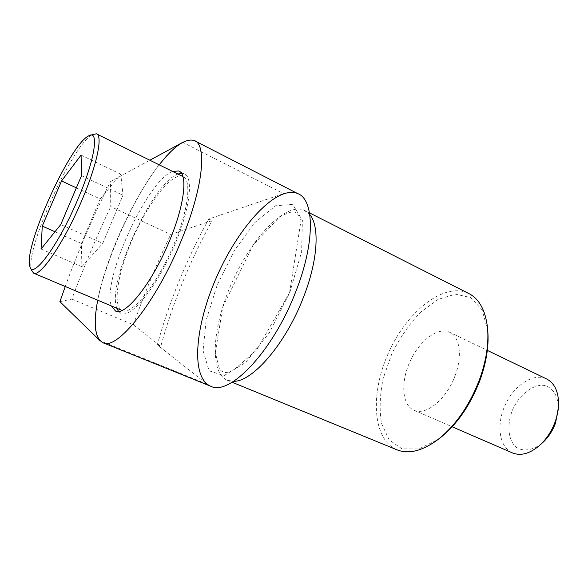 <?xml version="1.0" encoding="UTF-8"?>
<svg xmlns="http://www.w3.org/2000/svg" width="588" height="588" viewBox="0 0 588 588"><rect width="100%" height="100%" fill="white"/><g stroke="black" fill="none" stroke-linecap="round" stroke-linejoin="round"><path stroke-width="0.44" stroke-dasharray="2.94 2.21" d="M208.791 219.015C186.352 259.83 169.19 301.784 157.29 344.855L206.969 384.074C191.695 371.52 195.9 327.575 213.415 284.592C230.856 241.558 260.433 201.794 283.57 193.643L208.791 219.015L212.165 220.632L170.667 234.458L110.742 206.586L110.544 181.604L149.859 160.23M182.302 142.59L182.787 142.333L283.57 193.643M65.253 286.51C78.175 251.025 93.272 216.053 110.544 181.604M206.969 384.074L100.1 340.768M99.328 339.886C77.675 313.977 142.296 162.575 182.787 142.333M59.902 301.681L71.839 299.101C83.437 267.907 96.41 237.074 110.742 206.586M88.215 136.122L92.228 134.703C72.177 145.096 25.005 249.863 31.34 269.929L29.767 265.938M182.618 176.4C172.115 172.446 149.323 201.434 133.799 236.119C118.122 270.73 111.86 306.252 122.223 310.538C131.852 316.028 158.194 283.181 174.489 242.873C188.608 209.012 191.717 179.693 182.927 176.532M118.511 311.434L121.069 313.382C131.073 319.122 158.532 284.93 175.525 242.873C190.446 207.094 193.496 176.371 183.993 173.636L181.383 173.225M177.863 174.055C152.123 182.809 106.487 283.254 116.836 308.259M172.578 171.439C147.125 180.398 101.408 281.064 111.411 305.973M159.23 164.853C132.925 198.274 105.553 258.551 97.718 300.196M289.833 292.39L301.651 251.657L302.372 220.191L292.67 204.33L275.522 205.793L254.817 222.595L234.303 250.65L217.215 284.974L206.138 320.188L203.051 350.676L209.085 370.815L223.999 375.666L245.586 362.487L269.444 332.617L289.833 292.39M309.81 214.627L303.981 210.092C285.07 202.478 251.943 237.773 232.444 281.476C212.643 325.068 208.586 372.351 227.35 380.282L233.634 381.303M467.717 292.986C443.102 282.262 406.602 312.11 388.543 352.749C370.087 393.21 372.285 439.545 397.084 449.864M487.761 330.706L482.138 309.972L470.797 297.601L455.45 294.162L438.075 299.402L420.596 312.213C409.446 323.959 399.877 337.777 391.887 353.667L383.244 378.216C379.797 394.82 379.245 409.968 381.583 423.676L389.197 439.897L402.016 448.865L418.921 448.953L438.06 439.501M455.046 375.798C462.749 355.865 459.728 336.167 449.217 332.066C437.325 326.84 419.009 341.268 409.843 361.877C400.479 382.413 402.008 405.286 414.018 410.248C425.866 416.003 446.586 399.245 455.046 375.798M546.098 378.701C532.912 372.821 513.934 385.566 505.158 405.051C496.184 424.44 499.058 446.924 512.229 452.811M558.6 402.927L558.475 407.065C557.88 395.621 552.588 387.617 544.547 385.449C533.338 383.905 520.035 394.019 512.979 408.903C506.511 424.051 507.863 440.471 516.595 447.527C523.665 451.863 533.272 450.268 542.305 442.977M71.839 299.101L133.38 324.789L160.789 346.303C172.6 303.261 189.726 261.373 212.165 220.632M157.29 344.855L160.789 346.303M76.359 187.844L100.195 198.957L81.416 243.447L81.872 266.702L102.775 243.359L122.973 195.245L120.79 174.232L100.195 198.957M81.078 155.114L120.79 174.232M81.541 175.665L122.973 195.245M60.755 224.565L102.775 243.359M41.057 249.018L81.872 266.702M54.978 231.731L81.416 243.447M133.38 324.789C144.148 294.198 156.577 264.086 170.667 234.458M96.344 133.807L96.924 134.093M115.542 311.059L121.069 313.382M179.472 171.402L183.993 173.636M194.033 140.451L195.473 141.194M289.605 292.545L256.728 349.956L233.076 370.675L226.314 372.645C223.602 372.549 221.316 371.315 219.449 368.941L215.348 352.682L222.786 306.892L253.178 244.895L279.351 217.2C286.804 213.121 291.81 211.393 294.36 212.033C295.911 211.864 298.145 214.576 301.071 220.169L289.605 292.545M227.35 380.282L232.128 382.237M303.981 210.092L309.531 212.907M487.724 330.346L487.54 327.906M414.018 410.248L452.165 426.778M449.217 332.066L487.334 350.411M540.343 444.763L539.358 445.653"/><path stroke-width="0.88" d="M149.859 160.23L182.302 142.59M100.1 340.768L59.902 301.681L65.253 286.51M100.254 340.922L99.328 339.886M60.755 224.565L81.541 175.665L81.078 155.114L61.556 180.942L42.27 226.101L41.057 249.018L60.755 224.565M78.057 198.825C95.477 158.223 99.431 128.397 88.215 136.122C69.222 145.964 23.748 246.96 29.767 265.938C31.855 281.049 58.432 245.733 78.057 198.825M31.34 269.929L33.597 273.163C40.219 277.477 64.467 241.903 81.96 200.126C97.174 164.522 103.047 135.159 96.344 133.807L92.228 134.703M182.927 176.532L96.924 134.093M181.383 173.225L177.863 174.055M116.836 308.259L118.511 311.434M111.411 305.973L115.542 311.059C125.362 316.726 152.696 282.365 169.77 240.213C184.742 204.345 187.976 173.636 178.62 170.976L172.578 171.439M97.718 300.196C93.183 324.098 94.94 338.262 102.966 342.701C116.755 351.095 156.489 301.938 181.486 240.066C203.279 187.682 207.358 144.045 194.033 140.451C185.367 138.195 173.769 146.331 159.23 164.853M295.264 292.942C315.389 243.042 314.661 199.244 297.462 193.474C276.478 185.191 239.536 225.66 217.582 274.846C195.297 323.907 189.953 377.364 210.673 386.22C229.371 396.393 272.45 351.969 295.264 292.942M233.634 381.303C252.399 381.869 285.312 344.193 302.989 298.491C317.873 261.344 319.975 226.402 309.81 214.627M232.128 382.237L397.084 449.864C408.484 454.318 421.765 451.143 436.921 440.339C454.869 426.506 468.989 406.47 479.264 380.245C486.188 361.23 488.944 343.789 487.54 327.906C485.423 309.751 478.823 298.109 467.717 292.986L309.531 212.907M438.06 439.501L438.832 438.935C456.192 425.558 469.827 406.212 479.735 380.906C486.364 362.715 489.04 345.987 487.761 330.706M512.229 452.811L512.648 452.995C520.887 456.126 529.795 453.679 539.358 445.653C546.274 439.42 551.537 431.489 555.131 421.868C557.461 415.393 558.615 409.079 558.6 402.927C558.188 390.608 554.021 382.531 546.098 378.701L487.334 350.411M540.343 444.763L542.305 442.977C548.126 437.729 552.544 431.07 555.564 422.993L558.475 407.065M61.556 180.942L76.359 187.844M42.27 226.101L54.978 231.731M33.597 273.163L122.003 310.442M178.62 170.976L179.472 171.402M102.966 342.701L210.673 386.22M195.473 141.194L297.462 193.474M438.832 438.935L436.921 440.339M452.165 426.778L512.648 452.995"/></g></svg>
